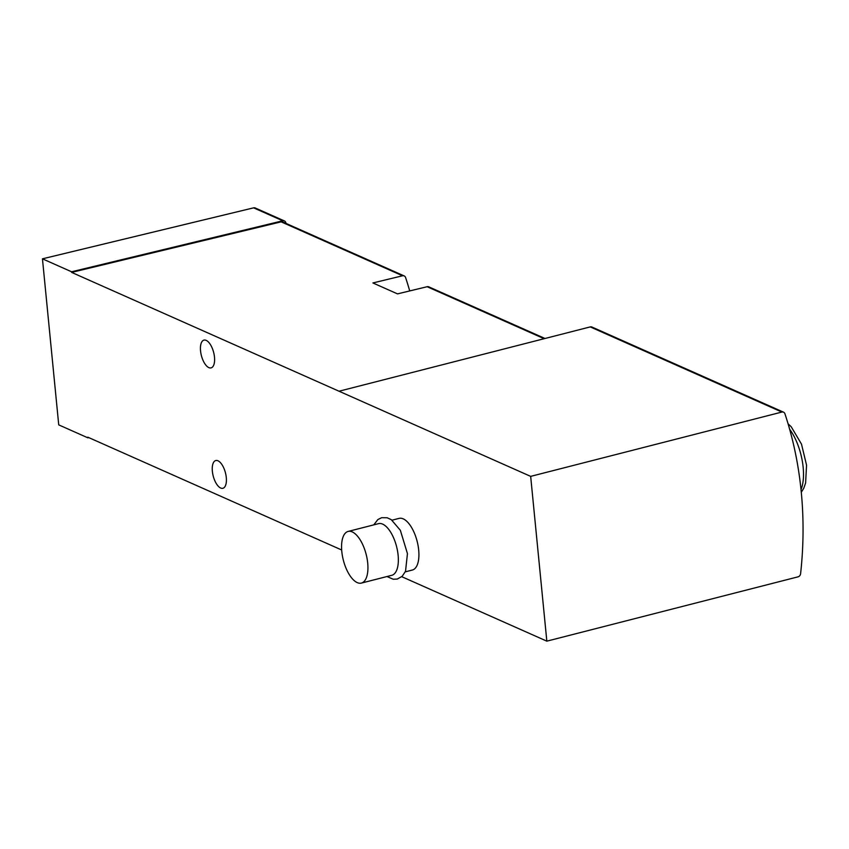 <?xml version="1.0" encoding="UTF-8"?>
<svg xmlns="http://www.w3.org/2000/svg" width="849" height="849" viewBox="0 0 849 849"><rect width="100%" height="100%" fill="white"/><g stroke="black" fill="none" stroke-linecap="round" stroke-linejoin="round"><path stroke-width="1.27" d="M800.607 573.669A368.636 312.273 114 0 0 784.932 413.781A3.332 2.823 114 0 0 781.876 412.062L530.667 476.374L546.83 641.154L798.028 576.842A3.332 2.823 114 0 0 800.607 573.669M544.994 338.486L428.787 286.856A3.332 2.823 114 0 0 427.164 286.718L397.512 293.881L372.902 282.95L402.564 275.787A3.332 2.823 -66 0 1 405.578 277.517A353.301 299.283 -66 0 1 409.717 290.931M404.188 275.925L282.791 221.982A3.332 2.823 114 0 0 281.168 221.854L71.645 272.402L530.667 476.374M392.047 520.193L399.126 518.378A26.669 11.769 75.6 0 1 418.684 549.961A26.669 11.769 75.6 0 1 412.349 570.04L405.27 571.855M200.555 350.902A14.327 6.325 -104.4 0 0 211.072 367.882A14.327 6.325 -104.4 0 0 213.651 352.42A14.327 6.325 -104.4 0 0 203.962 340.109A14.327 6.325 -104.4 0 0 200.555 350.902M212.367 471.322A14.327 6.325 -104.4 0 0 222.873 488.292A14.327 6.325 -104.4 0 0 225.452 472.84A14.327 6.325 -104.4 0 0 215.763 460.529A14.327 6.325 -104.4 0 0 212.367 471.322M286.081 223.446A355.296 300.981 114 0 0 285.773 222.523A3.332 2.823 114 0 0 282.759 220.793L71.581 271.776L71.645 272.402M71.581 271.776L42.45 258.828L58.73 424.871L87.861 437.819L88.71 437.596M341.68 549.993L87.808 437.182L87.861 437.819M401.757 576.694L546.83 641.154M284.383 220.931L255.252 207.984A3.332 2.823 114 0 0 253.618 207.846L42.45 258.828M783.542 412.179L591.902 327.024A3.332 2.823 114 0 0 590.235 326.907L339.038 391.219M367.702 563.014A26.669 11.769 75.6 0 1 361.366 583.093A26.669 11.769 75.6 0 1 343.346 560.181A26.669 11.769 75.6 0 1 348.143 531.432A26.669 11.769 75.6 0 1 367.702 563.014M348.143 531.432L378.558 523.642A26.669 11.769 75.6 0 1 398.117 555.225A26.669 11.769 75.6 0 1 391.782 575.304L361.366 583.093M402.564 275.787L281.168 221.854M544.145 338.709L427.164 286.718M282.759 220.793L253.618 207.846M590.235 326.907L781.876 412.062M789.634 429.212A39.999 17.659 75.6 0 1 803.154 467.268A39.999 17.659 75.6 0 1 801.021 489.64M386.995 576.535L393.225 579.241L397.29 579.06L402.214 576.269L405.525 571.281L407.446 553.633L400.357 530.307L391.283 519.662L387.155 517.763L381.668 517.688L377.858 519.556L373.762 524.873M801.286 492.271L803.738 488.313L805.605 482.985L806.55 465.178L801.509 444.165L791.215 426.76L788.074 423.81"/></g></svg>
